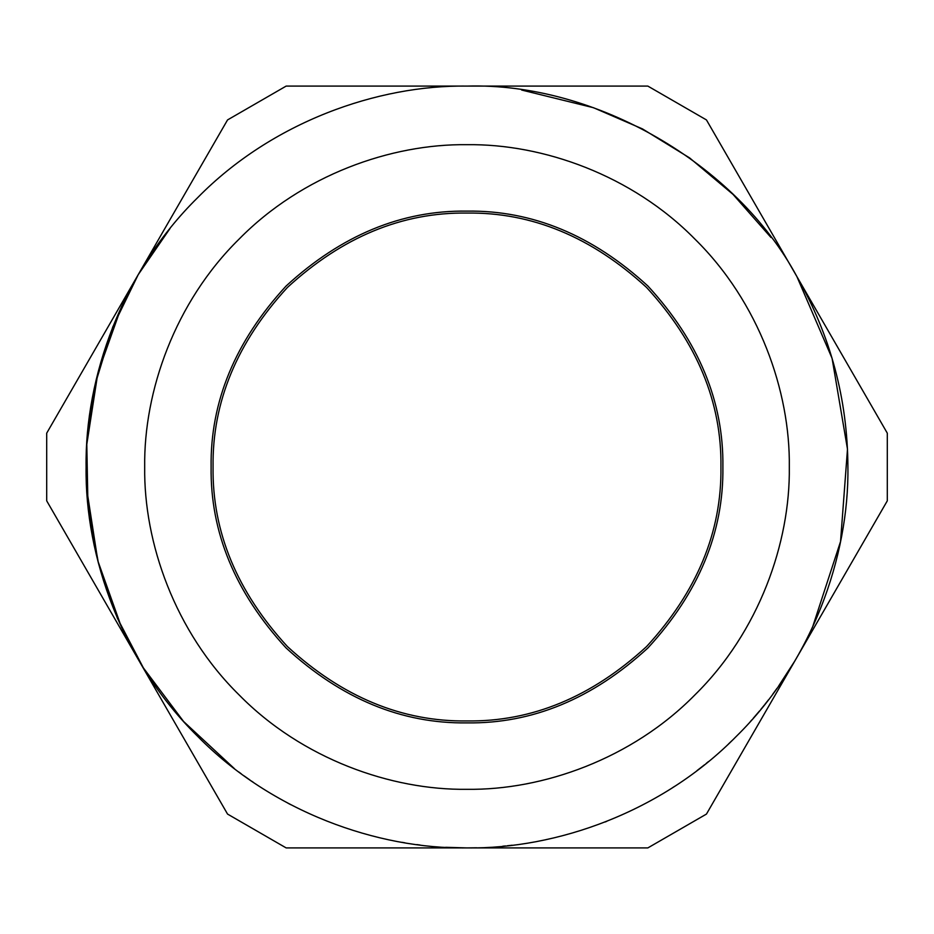 <?xml version="1.0" encoding="UTF-8"?>
<svg xmlns="http://www.w3.org/2000/svg" width="934" height="934" viewBox="0 0 934 934"><rect width="100%" height="100%" fill="white"/><g stroke="black" fill="none" stroke-linecap="round" stroke-linejoin="round"><path stroke-width="1.4" d="M767.888 700.57L768.402 699.916M760.848 709.373L763.522 706.092M750.364 721.55L751.8 719.939M754.707 716.623L757.369 713.529M759.447 711.054L753.248 718.293M764.327 705.088L761.969 708.007M767.468 701.107L764.888 704.388M706.151 763.475L707.984 761.981M708.369 761.665L706.408 763.265M696.927 770.678L704.586 764.736M546.962 839.421L546.32 839.561M551.585 838.393L552.543 838.172M445.705 847.313L466.953 847.909M467.047 847.909L476.679 847.78M170.058 228.433L138.197 274.701L112.734 327.052L95.221 384.096L86.792 443.919L87.924 504.337L98.409 563.074L117.357 618.121L143.381 667.903L183.601 721.503L234.411 768.647M241.229 773.784L238.719 771.916M244.078 775.862L250.043 780.088M251.421 781.034L253.289 782.307M288.022 803.24L290.731 804.664M416.833 844.593L417.848 844.721M403.897 842.643L404.784 842.795M403.546 842.585L402.005 842.316M419.915 844.99L418.082 844.756M507.325 845.772L510.478 845.422M511.213 845.328L512.147 845.223M503.064 846.192L505.025 846.006M505.539 845.947L502.784 846.227M511.342 845.317L510.7 845.387M605.034 822.013L606.68 821.371M674.652 786.323L672.562 787.677M728.625 743.849L731.766 740.837M730.995 741.584L729.699 742.834M772.768 694.149L773.866 692.654M773.936 692.573L777.018 688.323M794.659 661.249L778.606 686.07M521.662 90.038L593.452 107.702L642.499 128.927L689.619 157.916L733.015 194.377L771.005 237.493M782.622 680.244L781.746 681.54M887.3 433.166L706.454 119.926L647.846 86.091L286.154 86.091L227.546 119.926L46.7 433.166L46.7 500.834L227.546 814.074L286.154 847.909L647.846 847.909L706.454 814.074L887.3 500.834L887.3 433.166M799.247 653.275L798.045 655.411M137.123 276.546L134.753 280.725M121.583 306.445L97.848 373.121L86.745 444.712M86.745 489.288L97.848 560.879L121.583 627.555M134.753 653.275L137.123 657.454M796.877 276.546C736.015 163.625 595.215 82.332 467 86.091C377.675 84.866 272.109 121.899 197.658 197.658C121.899 272.109 84.866 377.675 86.091 467C84.866 556.325 121.899 661.891 197.658 736.342C272.109 812.101 377.675 849.134 467 847.909C556.325 849.134 661.891 812.101 736.342 736.342C812.101 661.891 849.134 556.325 847.909 467C847.57 399.052 830.559 335.563 796.877 276.546L832.077 358.317L847.488 449.149L840.542 541.545L812.417 627.555M213.057 467C212.193 531.808 236.979 591.666 287.438 646.561C342.334 697.021 402.192 721.807 467 720.943C531.808 721.807 591.666 697.021 646.561 646.561C697.021 591.666 721.807 531.808 720.943 467C721.807 402.192 697.021 342.334 646.561 287.438C591.666 236.979 531.808 212.193 467 213.057C402.192 212.193 342.334 236.979 287.438 287.438C236.979 342.334 212.193 402.192 213.057 467M144.688 467C143.661 542.584 174.985 631.909 239.092 694.908C302.091 759.015 391.416 790.339 467 789.312C542.584 790.339 631.909 759.015 694.908 694.908C759.015 631.909 790.339 542.584 789.312 467C790.339 391.416 759.015 302.091 694.908 239.092C631.909 174.985 542.584 143.661 467 144.688C391.416 143.661 302.091 174.985 239.092 239.092C174.985 302.091 143.661 391.416 144.688 467M211.107 467C210.232 532.31 235.216 592.623 286.061 647.939C341.377 698.784 401.69 723.768 467 722.893C532.31 723.768 592.623 698.784 647.939 647.939C698.784 592.623 723.768 532.31 722.893 467C723.768 401.69 698.784 341.377 647.939 286.061C592.623 235.216 532.31 210.232 467 211.107C401.69 210.232 341.377 235.216 286.061 286.061C235.216 341.377 210.232 401.69 211.107 467"/></g></svg>
